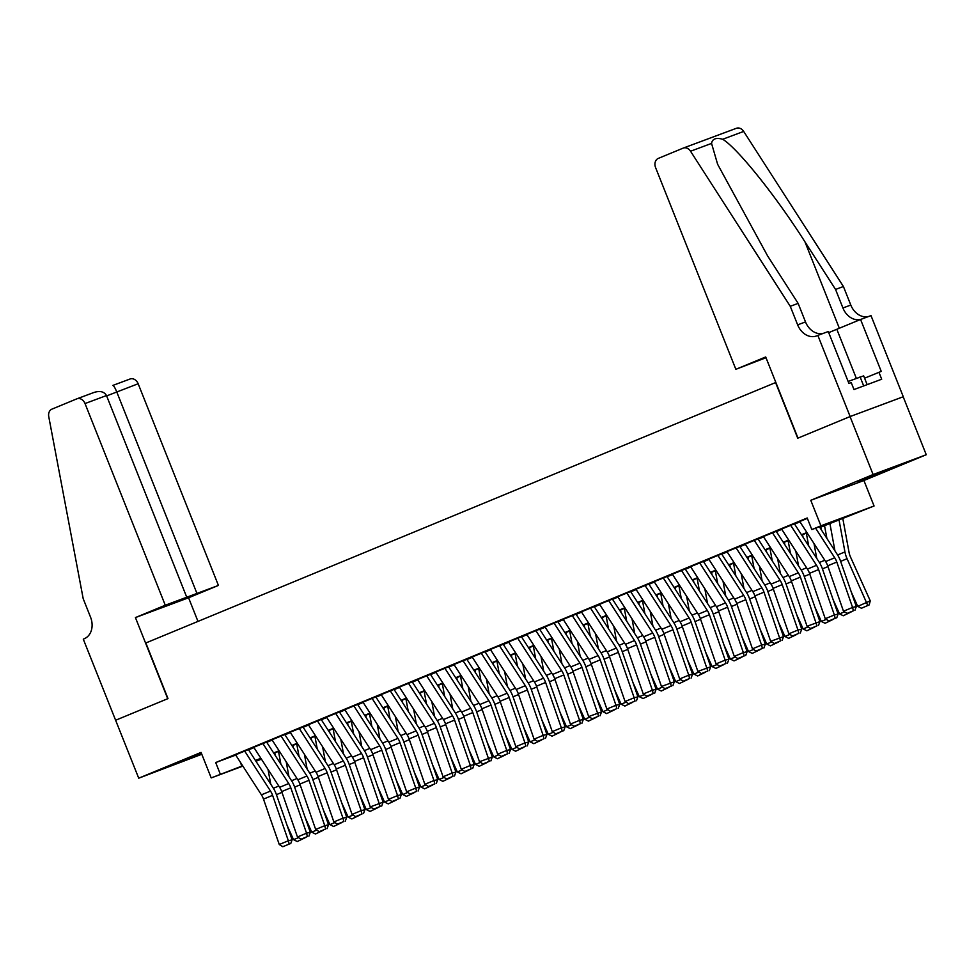 <?xml version="1.0" encoding="UTF-8"?>
<svg xmlns="http://www.w3.org/2000/svg" width="975" height="975" viewBox="0 0 975 975"><rect width="100%" height="100%" fill="white"/><g stroke="black" fill="none" stroke-linecap="round" stroke-linejoin="round"><path stroke-width="1.46" d="M201.411 753.285L170.869 765.704L201.581 753.736M887.226 470.23L857.939 481.601L887.226 470.23M115.574 720.269L167.712 698.709L135.428 617.577L165.275 605.231L85.02 403.553A7.483 5.911 -110.4 0 0 76.94 398.799A7.483 5.911 -110.4 0 0 76.793 398.86L51.943 409.134A7.483 5.911 -110.4 0 0 48.75 416.617L83.192 598.687L90.565 617.224A17.465 13.784 69.6 0 1 84.289 638.723L83.277 639.137L138.718 778.184L201.801 754.272M115.659 720.233L167.993 698.6L145.848 642.964L775.576 382.578L797.721 438.214L850.042 416.581L903.191 396.776L926.25 454.728L873.1 474.533L810.773 500.309L820.913 525.805L874.063 506.001L819.878 527.524M810.773 500.309L863.911 480.504L926.25 454.728M863.911 480.504L874.063 506.001M850.042 416.581L873.1 474.533M248.808 749.434L235.572 754.821M267.016 741.914L253.78 747.289M285.212 734.382L271.976 739.769M303.408 726.862L290.172 732.237M321.616 719.331L308.38 724.717M339.812 711.811L325.297 717.661L326.576 717.186L352.414 757.209A12.48 7.666 -112.5 0 1 354.498 761.475L370.268 806.873L383.114 802.193L367.343 756.795A18.72 11.493 67.5 0 0 364.223 750.397L339.422 711.969M358.008 704.279L344.772 709.666M376.216 696.759L362.98 702.134M394.412 689.24L381.176 694.614M412.608 681.708L399.372 687.082M430.816 674.188L417.58 679.563M449.012 666.656L434.497 672.506L435.776 672.031L461.626 712.055A12.48 7.666 -112.5 0 1 463.698 716.32L479.468 761.719L492.314 757.039L476.543 711.64A18.72 11.493 67.5 0 0 473.436 705.242L448.622 666.815M467.208 659.137L453.984 664.511M485.416 651.605L472.18 656.979M503.612 644.085L490.376 649.46M521.808 636.553L508.584 641.928M540.016 629.033L526.78 634.408M558.212 621.502L543.709 627.352L544.976 626.876L570.826 666.9A12.48 7.666 -112.5 0 1 572.898 671.166L588.668 716.564L601.514 711.884L585.743 666.486A18.72 11.493 67.5 0 0 582.636 660.087L557.822 621.66M576.42 613.982L563.184 619.357M594.616 606.45L581.38 611.825M612.812 598.93L599.576 604.305M631.02 591.398L616.505 597.248L617.784 596.773L643.622 636.797A12.48 7.666 -112.5 0 1 645.694 641.062L661.464 686.461L674.31 681.781L658.552 636.382A18.72 11.493 67.5 0 0 655.432 629.984L630.618 591.557M649.216 583.879L635.98 589.253M667.412 576.347L652.909 582.197L654.176 581.722L680.026 621.745A12.48 7.666 -112.5 0 1 682.098 626.011L697.868 671.409L710.714 666.742L694.943 621.343A18.72 11.493 67.5 0 0 691.836 614.933L667.022 576.505M685.62 568.827L672.384 574.202M703.816 561.295L690.58 566.67M722.012 553.776L708.776 559.15M740.22 546.244L725.705 552.094L726.984 551.618L752.822 591.642A12.48 7.666 -112.5 0 1 754.906 595.908L770.664 641.306L783.522 636.638L767.752 591.24A18.72 11.493 67.5 0 0 764.632 584.829L739.83 546.402M758.416 538.724L745.18 544.099M776.612 531.192L762.109 537.042L763.388 536.567L789.226 576.591A12.48 7.666 -112.5 0 1 791.298 580.868L807.068 626.267L819.914 621.587L804.143 576.188A18.72 11.493 67.5 0 0 801.036 569.778L776.222 531.363M794.82 523.673L781.584 529.047M819.658 527.207L833.357 521.54L811.822 529.571L807.203 517.981L215.694 762.56L235.755 755.089M248.576 749.848L253.975 747.606M266.772 742.316L272.183 740.086M284.98 734.797L290.379 732.554M303.176 727.265L308.587 725.034M321.372 719.745L326.783 717.503M339.58 712.213L344.979 709.983M357.776 704.693L363.188 702.451M375.972 697.162L381.383 694.931M394.18 689.642L399.579 687.399M412.376 682.11L417.788 679.88M430.572 674.59L435.983 672.348M448.78 667.058L454.179 664.828M466.976 659.539L472.388 657.296M485.184 652.007L490.583 649.777M503.38 644.487L508.779 642.245M521.576 636.955L526.987 634.725M539.784 629.436L545.183 627.193M557.98 621.904L563.379 619.673M576.176 614.384L581.587 612.142M594.384 606.852L599.783 604.622M612.58 599.332L617.992 597.09M630.776 591.801L636.188 589.57M648.984 584.281L654.383 582.038M667.18 576.749L672.592 574.519M685.376 569.229L690.787 566.987M703.584 561.697L708.983 559.467M721.78 554.178L727.192 551.947M739.976 546.646L745.388 544.416M758.184 539.126L763.583 536.896M776.38 531.594L781.792 529.364M794.588 524.075L799.987 521.844M807.349 518.347L799.78 521.515M242.873 766.118L211.209 777.916L201.057 752.408L138.718 778.184M211.209 777.916L242.665 765.789M215.694 762.56L220.313 774.15M811.822 529.571L820.913 525.805M261.458 759.184L255.938 761.243M255.743 760.951L261.263 758.891M807.081 532.813L801.669 535.056M788.872 540.345L783.473 542.575M770.677 547.865L765.265 550.107M752.481 555.397L747.069 557.627M734.273 562.916L728.873 565.159M716.077 570.448L710.665 572.678M697.881 577.968L692.469 580.21M679.672 585.5L674.273 587.73M661.477 593.019L656.065 595.262M643.281 600.551L637.869 602.782M625.072 608.071L619.673 610.313M606.877 615.603L601.465 617.833M588.668 623.122L583.269 625.365M570.472 630.654L565.073 632.885M552.277 638.174L546.865 640.417M534.068 645.706L528.669 647.936M515.872 653.226L510.473 655.468M497.677 660.757L492.265 662.988M479.468 668.277L474.069 670.52M461.273 675.809L455.861 678.039M443.077 683.329L437.665 685.559M424.868 690.861L419.469 693.091M406.673 698.38L401.261 700.611M388.477 705.912L383.065 708.142M370.268 713.432L364.869 715.662M352.072 720.964L346.661 723.194M333.877 728.483L328.465 730.714M315.668 736.015L310.269 738.246M297.473 743.535L292.061 745.765M279.264 751.055L273.865 753.297M261.068 758.587L255.669 760.817M255.45 760.5L260.861 758.257M273.658 752.968L279.057 750.738M291.854 745.448L297.265 743.206M310.05 737.917L315.461 735.686M328.258 730.397L333.657 728.154M346.454 722.865L351.865 720.635M364.65 715.345L370.061 713.103M382.858 707.813L388.257 705.583M401.054 700.294L406.465 698.051M419.262 692.762L424.661 690.532M437.458 685.242L442.857 683M455.654 677.71L461.065 675.48M473.862 670.191L479.261 667.96M492.058 662.659L497.469 660.428M510.254 655.139L515.665 652.909M528.462 647.607L533.861 645.377M546.658 640.088L552.069 637.857M564.854 632.556L570.265 630.325M583.062 625.036L588.461 622.806M601.258 617.504L606.669 615.274M619.454 609.984L624.865 607.754M637.662 602.452L643.061 600.222M655.858 594.933L661.269 592.702M674.066 587.413L679.465 585.171M692.262 579.881L697.661 577.651M710.458 572.362L715.869 570.119M728.666 564.83L734.065 562.599M746.862 557.31L752.273 555.067M765.058 549.778L770.469 547.548M783.266 542.258L788.665 540.016M801.462 534.727L806.873 532.496M240.216 761.999L241.849 766.118M815.6 528.158L834.722 557.773A12.48 7.666 -112.5 0 1 836.806 562.051L852.577 607.449L856.318 606.535L840.547 561.137A18.72 11.493 67.5 0 0 837.44 554.726L819.366 526.756M799.756 521.479L825.63 561.539A12.48 7.666 -112.5 0 1 827.702 565.817L843.473 611.215L852.577 607.449L853.393 610.789L847.019 613.421L853.393 610.789M854.892 610.423L856.318 606.535M843.473 611.215L847.019 613.421M857.744 606.377L870.261 600.856L869.2 604.902L861.461 608.242L857.744 606.377L851.285 592.032M834.953 550.875L829.883 523.392M867.835 605.609L847.068 558.699A18.72 11.493 -112.5 0 1 844.935 551.935L838.975 519.626M842.729 518.078L849.067 552.435A12.48 7.666 67.5 0 0 850.48 556.944L870.261 600.856M867.153 384.638L863.667 375.862L848.128 381.457M863.692 385.929L860.06 376.801M735.857 369.306L655.602 167.627A7.483 5.911 -110.4 0 1 658.283 158.413L683.134 148.139A7.483 5.911 -110.4 0 1 683.28 148.078A7.483 5.911 -110.4 0 1 690.544 151.235L790.262 306.308L797.648 324.858A17.465 13.784 -110.4 0 0 816.489 335.961A17.465 13.784 -110.4 0 0 816.843 335.814L817.842 335.4L850.139 416.532L797.989 438.104L765.704 356.96L735.857 369.306L765.997 357.715M683.438 148.029L736.271 128.334A7.483 5.911 69.6 0 1 736.43 128.273A7.483 5.911 69.6 0 1 743.681 131.43L843.412 286.504L835.551 289.441L804.972 241.885C776.124 196.304 737.258 147.834 722.67 139.267C716.064 137.402 712.359 138.791 711.555 143.41L717.624 164.275L767.557 255.828L798.135 303.383L805.508 321.933A17.465 13.784 -110.4 0 0 823.412 333.328M798.135 303.383L790.262 306.308M843.412 286.504L850.797 305.053A17.465 13.784 -110.4 0 0 868.688 316.461M860.828 319.386A17.465 13.784 -110.4 0 1 842.924 307.978L835.551 289.441M850.139 416.532L903.277 396.727L870.992 315.595L860.572 319.483L881.242 371.402L864.593 378.19M817.842 335.4L828.263 331.524L848.92 383.443L851.224 382.59L853.99 389.549L881.705 379.214L878.938 372.267M860.572 319.483L828.701 332.621M165.275 605.231L218.424 585.427L138.157 383.748L106.628 395.911M196.95 593.434L116.683 391.755C114.952 387.599 113.636 385.503 112.771 385.454L130.089 378.995A7.483 5.911 69.6 0 1 138.157 383.748M197.974 621.404L188.577 597.773L218.424 585.427M135.428 617.577L188.577 597.773M186.749 597.236L106.494 395.558L85.02 403.553M112.844 385.43L129.931 379.056A7.483 5.911 69.6 0 1 130.089 378.995M77.098 398.751L94.234 392.364L76.94 398.799M93.953 392.462C100.023 390.573 104.203 391.609 106.494 395.558M790.652 525.245L816.526 565.305A12.48 7.666 -112.5 0 1 818.598 569.571L834.368 614.969L838.122 614.055L822.352 568.657A18.72 11.493 67.5 0 0 819.232 562.258L794.43 523.831M781.56 529.011L807.422 569.071A12.48 7.666 -112.5 0 1 809.506 573.337L825.264 618.735L834.368 614.969L835.185 618.321L828.823 620.953L835.185 618.321M836.696 617.955L838.122 614.055M825.264 618.735L828.823 620.953M772.456 532.764L798.33 572.825A12.48 7.666 -112.5 0 1 800.402 577.102L816.989 625.84L810.615 628.473L816.989 625.84M818.488 625.475L819.914 621.587M807.068 626.267L810.615 628.473M754.26 540.296L780.122 580.357A12.48 7.666 -112.5 0 1 782.206 584.622L797.964 630.021L801.718 629.107L785.947 583.708A18.72 11.493 67.5 0 0 782.84 577.298L758.026 538.883M745.156 544.062L771.03 584.122A12.48 7.666 -112.5 0 1 773.102 588.388L788.872 633.787L797.964 630.021L798.793 633.372L792.419 636.005L798.793 633.372M800.292 633.007L801.718 629.107M788.872 633.787L792.419 636.005M736.052 547.816L761.926 587.876A12.48 7.666 -112.5 0 1 763.998 592.154L780.585 640.892L774.223 643.524L780.585 640.892M782.084 640.526L783.522 636.638M770.664 641.306L774.223 643.524M851.114 611.983L843.265 615.761L839.536 613.897L833.077 599.552M816.745 558.407L814.015 543.55M821.243 529.644L820.779 527.146M824.521 525.598L826.885 538.383M839.536 613.897L844.496 611.849M832.906 619.515L825.057 623.293L821.34 621.428L814.881 607.084M798.549 565.927L795.807 551.082M803.034 537.164L802.583 534.678M806.325 533.13L808.689 545.915M821.34 621.428L826.3 619.369M814.71 627.035L806.861 630.813L803.144 628.948L796.685 614.603M780.353 573.458L777.611 558.602M784.838 544.696L784.375 542.197M788.129 540.65L790.481 553.434M803.144 628.948L808.092 626.901M796.514 634.567L788.665 638.345L784.936 636.48L778.477 622.135M762.145 580.978L759.415 566.134M766.642 552.216L766.179 549.729M769.921 548.182L772.285 560.966M784.936 636.48L789.896 634.42M717.856 555.348L743.73 595.408A12.48 7.666 -112.5 0 1 745.802 599.674L761.572 645.072L765.314 644.158L749.543 598.76A18.72 11.493 67.5 0 0 746.436 592.349L721.622 553.934M708.752 559.114L734.626 599.174A12.48 7.666 -112.5 0 1 736.698 603.44L752.468 648.838L761.572 645.072L762.389 648.424L756.015 651.056L762.389 648.424M763.888 648.058L765.314 644.158M752.468 648.838L756.015 651.056M778.306 642.086L770.457 645.864L766.74 644L760.281 629.655M743.949 588.51L741.207 573.653M748.434 559.747L747.983 557.249M751.725 555.701L754.077 568.486M766.74 644L771.688 641.952M699.66 562.867L725.522 602.928A12.48 7.666 -112.5 0 1 727.606 607.206L743.364 652.604L747.118 651.69L731.348 606.292A18.72 11.493 67.5 0 0 728.24 599.881L703.426 561.454M690.556 566.633L716.43 606.694A12.48 7.666 -112.5 0 1 718.502 610.959L734.273 656.358L743.364 652.604L744.193 655.943L737.819 658.576L744.193 655.943M745.692 655.578L747.118 651.69M734.273 656.358L737.819 658.576M760.11 649.618L752.261 653.396L748.544 651.532L742.085 637.187M725.753 596.03L723.011 581.185M730.238 567.267L729.775 564.781M733.529 563.233L735.881 576.018M748.544 651.532L753.492 649.472M681.452 570.399L707.326 610.46A12.48 7.666 -112.5 0 1 709.398 614.725L725.168 660.124L728.922 659.21L713.152 613.811A18.72 11.493 67.5 0 0 710.032 607.401L685.23 568.986M672.36 574.165L698.222 614.226A12.48 7.666 -112.5 0 1 700.306 618.491L716.064 663.89L725.168 660.124L725.985 663.475L719.623 666.108L725.985 663.475M727.484 663.11L728.922 659.21M716.064 663.89L719.623 666.108M741.914 657.138L734.053 660.916L730.336 659.051L723.877 644.707M707.545 603.562L704.815 588.705M712.043 574.799L711.579 572.301M715.321 570.753L717.685 583.538M730.336 659.051L735.296 657.004M663.256 577.919L689.13 617.979A12.48 7.666 -112.5 0 1 691.202 622.257L707.789 670.995L701.415 673.628L707.789 670.995M709.288 670.629L710.714 666.742M697.868 671.409L701.415 673.628M723.706 664.67L715.857 668.448L712.14 666.583L705.681 652.238M689.349 611.081L686.607 596.237M693.834 582.319L693.383 579.832M697.125 578.285L699.477 591.069M712.14 666.583L717.088 664.523M645.06 585.451L670.922 625.511A12.48 7.666 -112.5 0 1 672.994 629.777L688.764 675.175L692.518 674.261L676.747 628.863A18.72 11.493 67.5 0 0 673.64 622.452L648.826 584.037M635.956 589.217L661.83 629.277A12.48 7.666 -112.5 0 1 663.902 633.543L679.672 678.941L688.764 675.175L689.593 678.527L683.219 681.159L689.593 678.527M691.092 678.161L692.518 674.261M679.672 678.941L683.219 681.159M705.51 672.189L697.661 675.967L693.932 674.103L687.485 659.758M671.153 618.613L668.411 603.757M675.638 589.851L675.175 587.352M678.929 585.804L681.281 598.589M693.932 674.103L698.892 672.055M626.852 592.971L652.726 633.031A12.48 7.666 -112.5 0 1 654.798 637.309L671.385 686.047L665.023 688.679L671.385 686.047M672.884 685.681L674.31 681.781M661.464 686.461L665.023 688.679M687.314 679.721L679.453 683.499L675.736 681.635L669.277 667.29M652.945 626.133L650.203 611.288M657.443 597.37L656.979 594.884M660.721 593.336L663.085 606.121M675.736 681.635L680.696 679.575M608.656 600.503L634.518 640.563A12.48 7.666 -112.5 0 1 636.602 644.828L652.372 690.227L656.114 689.313L640.343 643.914A18.72 11.493 67.5 0 0 637.236 637.504L612.422 599.089M599.552 604.268L625.426 644.329A12.48 7.666 -112.5 0 1 627.498 648.594L643.268 693.993L652.372 690.227L653.189 693.578L646.815 696.211L653.189 693.578M654.688 693.213L656.114 689.313M643.268 693.993L646.815 696.211M669.106 687.241L661.257 691.019L657.54 689.154L651.081 674.81M634.749 633.665L632.007 618.808M639.234 604.902L638.771 602.404M642.525 600.856L644.877 613.641M657.54 689.154L662.488 687.107M590.46 608.022L616.322 648.082A12.48 7.666 -112.5 0 1 618.394 652.36L634.164 697.759L637.918 696.832L622.148 651.434A18.72 11.493 67.5 0 0 619.028 645.036L594.226 606.608M581.356 611.788L607.218 651.848A12.48 7.666 -112.5 0 1 609.302 656.114L625.072 701.513L634.164 697.759L634.993 701.098L628.619 703.731L634.993 701.098M636.492 700.733L637.918 696.832M625.072 701.513L628.619 703.731M650.91 694.773L643.061 698.551L639.332 696.686L632.872 682.342M616.541 641.184L613.811 626.34M621.038 612.422L620.575 609.936M624.317 608.388L626.681 621.173M639.332 696.686L644.292 694.627M572.252 615.554L598.126 655.614A12.48 7.666 -112.5 0 1 600.198 659.88L615.968 705.278L619.71 704.364L603.952 658.966A18.72 11.493 67.5 0 0 600.832 652.555L576.018 614.14M563.148 619.308L589.022 659.38A12.48 7.666 -112.5 0 1 591.094 663.646L606.864 709.044L615.968 705.278L616.785 708.63L610.423 711.263L616.785 708.63M618.284 708.264L619.71 704.364M606.864 709.044L610.423 711.263M632.714 702.293L624.853 706.071L621.136 704.206L614.677 689.861M598.345 648.716L595.603 633.86M602.83 619.954L602.379 617.455M606.121 615.908L608.485 628.692M621.136 704.206L626.096 702.158M554.056 623.074L579.918 663.134A12.48 7.666 -112.5 0 1 582.002 667.412L598.589 716.15L592.215 718.782L598.589 716.15M600.088 715.784L601.514 711.884M588.668 716.564L592.215 718.782M614.506 709.824L606.657 713.602L602.94 711.726L596.481 697.393M580.149 656.236L577.407 641.392M584.634 627.473L584.171 624.987M587.925 623.439L590.277 636.224M602.94 711.726L607.888 709.678M535.848 630.606L561.722 670.666A12.48 7.666 -112.5 0 1 563.794 674.932L579.564 720.33L583.318 719.416L567.548 674.017A18.72 11.493 67.5 0 0 564.428 667.607L539.626 629.192M526.756 634.359L552.618 674.432A12.48 7.666 -112.5 0 1 554.702 678.697L570.46 724.096L579.564 720.33L580.393 723.682L574.019 726.314L580.393 723.682M581.892 723.316L583.318 719.416M570.46 724.096L574.019 726.314M596.31 717.344L588.461 721.122L584.732 719.257L578.273 704.913M561.941 663.756L559.211 648.911M566.438 635.005L565.975 632.507M569.717 630.959L572.081 643.744M584.732 719.257L589.692 717.21M517.652 638.125L543.526 678.186A12.48 7.666 -112.5 0 1 545.598 682.463L561.368 727.862L565.11 726.936L549.352 681.537A18.72 11.493 67.5 0 0 546.232 675.139L521.418 636.712M508.548 641.891L534.422 681.952A12.48 7.666 -112.5 0 1 536.494 686.217L552.264 731.616L561.368 727.862L562.185 731.201L555.811 733.834L562.185 731.201M563.684 730.836L565.11 726.936M552.264 731.616L555.811 733.834M578.102 724.876L570.253 728.654L566.536 726.777L560.077 712.445M543.745 671.287L541.003 656.443M548.23 642.525L547.779 640.039M551.521 638.491L553.885 651.276M566.536 726.777L571.496 724.73M499.456 645.657L525.318 685.717A12.48 7.666 -112.5 0 1 527.402 689.983L543.16 735.382L546.914 734.467L531.143 689.069A18.72 11.493 67.5 0 0 528.036 682.658L503.222 644.243M490.352 649.411L516.226 689.471A12.48 7.666 -112.5 0 1 518.298 693.749L534.068 739.148L543.16 735.382L543.989 738.733L537.615 741.366L543.989 738.733M545.488 738.368L546.914 734.467M534.068 739.148L537.615 741.366M559.906 732.396L552.057 736.174L548.34 734.309L541.881 719.964M525.549 678.807L522.807 663.963M530.034 650.057L529.571 647.558M533.325 646.011L535.677 658.795M548.34 734.309L553.288 732.262M481.248 653.177L507.122 693.237A12.48 7.666 -112.5 0 1 509.194 697.515L524.964 742.913L528.718 741.987L512.947 696.589A18.72 11.493 67.5 0 0 509.827 690.19L485.026 651.763M472.156 656.943L498.018 697.003A12.48 7.666 -112.5 0 1 500.102 701.269L515.86 746.667L524.964 742.913L525.781 746.253L519.419 748.885L525.781 746.253M527.28 745.887L528.718 741.987M515.86 746.667L519.419 748.885M541.71 739.928L533.861 743.693L530.132 741.829L523.673 727.496M507.341 686.339L504.611 671.495M511.838 657.577L511.375 655.09M515.117 653.543L517.481 666.315M530.132 741.829L535.092 739.781M463.052 660.709L488.926 700.769A12.48 7.666 -112.5 0 1 490.998 705.035L506.768 750.433L510.51 749.519L494.739 704.121A18.72 11.493 67.5 0 0 491.632 697.71L466.818 659.295M453.948 664.463L479.822 704.523A12.48 7.666 -112.5 0 1 481.894 708.801L497.664 754.199L506.768 750.433L507.585 753.785L501.211 756.417L507.585 753.785M509.084 753.419L510.51 749.519M497.664 754.199L501.211 756.417M523.502 747.447L515.653 751.225L511.936 749.361L505.477 735.016M489.145 693.859L486.403 679.014M493.63 665.108L493.179 662.61M496.921 661.062L499.273 673.847M511.936 749.361L516.884 747.313M444.856 668.228L470.718 708.289A12.48 7.666 -112.5 0 1 472.802 712.567L489.389 761.304L483.015 763.937L489.389 761.304M490.888 760.939L492.314 757.039M479.468 761.719L483.015 763.937M505.306 754.979L497.457 758.745L493.74 756.88L487.281 742.536M470.949 701.391L468.207 686.546M475.434 672.628L474.971 670.142M478.725 668.594L481.077 681.367M493.74 756.88L498.688 754.833M426.648 675.76L452.522 715.821A12.48 7.666 -112.5 0 1 454.594 720.086L470.364 765.485L474.118 764.571L458.347 719.172A18.72 11.493 67.5 0 0 455.227 712.762L430.426 674.347M417.556 679.514L443.418 719.574A12.48 7.666 -112.5 0 1 445.502 723.852L461.26 769.251L470.364 765.485L471.181 768.836L464.819 771.469L471.181 768.836M472.68 768.458L474.118 764.571M461.26 769.251L464.819 771.469M487.11 762.499L479.249 766.277L475.532 764.412L469.072 750.068M452.741 708.91L450.011 694.066M457.238 680.16L456.775 677.662M460.517 676.114L462.881 688.898M475.532 764.412L480.492 762.365M408.452 683.28L434.326 723.34A12.48 7.666 -112.5 0 1 436.398 727.618L452.168 773.017L455.91 772.09L440.139 726.692A18.72 11.493 67.5 0 0 437.032 720.293L412.218 681.866M399.348 687.046L425.222 727.106A12.48 7.666 -112.5 0 1 427.294 731.372L443.064 776.77L452.168 773.017L452.985 776.356L446.611 778.988L452.985 776.356M454.484 775.99L455.91 772.09M443.064 776.77L446.611 778.988M468.902 770.031L461.053 773.797L457.336 771.932L450.877 757.587M434.545 716.442L431.803 701.598M439.03 687.68L438.579 685.193M442.321 683.646L444.673 696.418M457.336 771.932L462.284 769.884M390.256 690.812L416.118 730.872A12.48 7.666 -112.5 0 1 418.202 735.138L433.96 780.536L437.714 779.622L421.943 734.224A18.72 11.493 67.5 0 0 418.836 727.813L394.022 689.398M381.152 694.566L407.026 734.626A12.48 7.666 -112.5 0 1 409.098 738.904L424.868 784.302L433.96 780.536L434.789 783.888L428.415 786.52L434.789 783.888M436.288 783.51L437.714 779.622M424.868 784.302L428.415 786.52M450.706 777.55L442.857 781.328L439.14 779.464L432.681 765.119M416.349 723.962L413.607 709.118M420.834 695.212L420.371 692.713M424.125 691.165L426.477 703.95M439.14 779.464L444.088 777.416M372.048 698.332L397.922 738.392A12.48 7.666 -112.5 0 1 399.994 742.67L415.764 788.068L419.506 787.142L403.747 741.743A18.72 11.493 67.5 0 0 400.628 735.345L375.814 696.918M362.956 702.098L388.818 742.158A12.48 7.666 -112.5 0 1 390.89 746.423L406.66 791.822L415.764 788.068L416.581 791.408L410.219 794.04L416.581 791.408M418.08 791.042L419.506 787.142M406.66 791.822L410.219 794.04M432.51 785.082L424.649 788.848L420.932 786.983L414.472 772.639M398.141 731.494L395.399 716.649M402.638 702.731L402.175 700.245M405.917 698.697L408.281 711.47M420.932 786.983L425.892 784.936M353.852 705.863L379.714 745.924A12.48 7.666 -112.5 0 1 381.798 750.189L397.568 795.588L401.31 794.674L385.539 749.275A18.72 11.493 67.5 0 0 382.432 742.865L357.618 704.45M344.748 709.617L370.622 749.678A12.48 7.666 -112.5 0 1 372.694 753.955L388.464 799.354L397.568 795.588L398.385 798.939L392.011 801.572L398.385 798.939M399.884 798.562L401.31 794.674M388.464 799.354L392.011 801.572M414.302 792.602L406.453 796.38L402.736 794.515L396.277 780.171M379.945 739.013L377.203 724.169M384.43 710.263L383.967 707.765M387.721 706.217L390.073 719.002M402.736 794.515L407.684 792.468M335.656 713.383L361.518 753.443A12.48 7.666 -112.5 0 1 363.59 757.721L380.189 806.459L373.815 809.092L380.189 806.459M381.688 806.093L383.114 802.193M370.268 806.873L373.815 809.092M396.106 800.134L388.257 803.9L384.528 802.035L378.068 787.69M361.749 746.545L359.007 731.701M366.234 717.783L365.771 715.297M369.525 713.749L371.877 726.521M384.528 802.035L389.488 799.987M317.448 720.915L343.322 760.975A12.48 7.666 -112.5 0 1 345.394 765.241L361.164 810.639L364.906 809.725L349.148 764.327A18.72 11.493 67.5 0 0 346.028 757.916L321.214 719.501M308.344 724.669L334.218 764.729A12.48 7.666 -112.5 0 1 336.29 769.007L352.06 814.405L361.164 810.639L361.981 813.991L355.619 816.623L361.981 813.991M363.48 813.613L364.906 809.725M352.06 814.405L355.619 816.623M377.91 807.653L370.049 811.432L366.332 809.567L359.872 795.222M343.541 754.065L340.799 739.221M348.026 725.315L347.575 722.816M351.317 721.268L353.681 734.053M366.332 809.567L371.292 807.519M299.252 728.435L325.114 768.495A12.48 7.666 -112.5 0 1 327.198 772.773L342.968 818.171L346.71 817.245L330.939 771.847A18.72 11.493 67.5 0 0 327.832 765.448L303.018 727.021M290.148 732.201L316.022 772.261A12.48 7.666 -112.5 0 1 318.094 776.527L333.864 821.925L342.968 818.171L343.785 821.511L337.411 824.143L343.785 821.511M345.284 821.145L346.71 817.245M333.864 821.925L337.411 824.143M359.702 815.185L351.853 818.951L348.136 817.087L341.677 802.742M325.345 761.597L322.603 746.753M329.83 732.834L329.367 730.348M333.121 728.8L335.473 741.573M348.136 817.087L353.084 815.039M281.044 735.967L306.918 776.027A12.48 7.666 -112.5 0 1 308.99 780.293L324.76 825.691L328.514 824.777L312.743 779.378A18.72 11.493 67.5 0 0 309.623 772.968L284.822 734.553M271.952 739.72L297.814 779.781A12.48 7.666 -112.5 0 1 299.898 784.058L315.668 829.457L324.76 825.691L325.589 829.043L319.215 831.675L325.589 829.043M327.088 828.665L328.514 824.777M315.668 829.457L319.215 831.675M341.506 822.705L333.657 826.483L329.928 824.618L323.468 810.274M307.137 769.117L304.407 754.272M311.634 740.366L311.171 737.868M314.913 736.32L317.277 749.105M329.928 824.618L334.888 822.571M262.848 743.486L288.722 783.547A12.48 7.666 -112.5 0 1 290.794 787.812L306.564 833.211L310.306 832.297L294.548 786.898A18.72 11.493 67.5 0 0 291.428 780.5L266.614 742.072M253.744 747.252L279.618 787.312A12.48 7.666 -112.5 0 1 281.69 791.578L297.46 836.977L306.564 833.211L307.381 836.562L301.007 839.195L307.381 836.562M308.88 836.197L310.306 832.297M297.46 836.977L301.007 839.195M323.298 830.237L315.449 834.003L311.732 832.138L305.272 817.793M288.941 776.648L286.199 761.792M293.426 747.886L292.975 745.4M296.717 743.852L299.081 756.624M311.732 832.138L316.692 830.091M244.652 751.018L270.514 791.078A12.48 7.666 -112.5 0 1 272.598 795.344L288.356 840.743L292.11 839.828L276.339 794.43A18.72 11.493 67.5 0 0 273.232 788.019L248.418 749.604M235.548 754.772L261.422 794.832A12.48 7.666 -112.5 0 1 263.494 799.11L279.264 844.508L288.356 840.743L289.185 844.082L282.811 846.727L289.185 844.082M290.684 843.716L292.11 839.828M279.264 844.508L282.811 846.727M305.102 837.757L297.253 841.535L293.536 839.67L287.077 825.325M270.745 784.168L268.003 769.324M275.23 755.418L274.767 752.919M278.521 751.372L280.873 764.156M293.536 839.67L298.484 837.622M834.722 557.773L825.63 561.539M836.806 562.051L827.702 565.817M840.633 561.368L847.068 558.699M837.586 554.97L844.935 551.935M805.508 321.933L797.648 324.858M842.924 307.978L850.797 305.053M743.681 131.43L722.67 139.267M711.555 143.41L690.544 151.235M804.972 241.885L839.341 328.258M856.306 378.263L836.83 329.294M816.526 565.305L807.422 569.071M818.598 569.571L809.506 573.337M798.33 572.825L789.226 576.591M800.402 577.102L791.298 580.868M780.122 580.357L771.03 584.122M782.206 584.622L773.102 588.388M761.926 587.876L752.822 591.642M763.998 592.154L754.906 595.908M822.425 568.888L827.97 566.597M819.39 562.49L824.801 560.259M804.229 576.42L809.774 574.129M801.194 570.022L806.593 567.779M786.033 583.94L791.578 581.648M782.986 577.541L788.397 575.311M767.825 591.472L773.37 589.18M764.79 585.073L770.201 582.831M743.73 595.408L734.626 599.174M745.802 599.674L736.698 603.44M749.629 598.991L755.174 596.7M746.594 592.593L751.993 590.362M725.522 602.928L716.43 606.694M727.606 607.206L718.502 610.959M731.433 606.523L736.978 604.232M728.386 600.125L733.797 597.882M707.326 610.46L698.222 614.226M709.398 614.725L700.306 618.491M713.225 614.043L718.77 611.752M710.19 607.644L715.601 605.414M689.13 617.979L680.026 621.745M691.202 622.257L682.098 626.011M695.029 621.575L700.574 619.271M691.994 615.176L697.393 612.934M670.922 625.511L661.83 629.277M672.994 629.777L663.902 633.543M676.833 629.094L682.378 626.803M673.786 622.696L679.197 620.466M652.726 633.031L643.622 636.797M654.798 637.309L645.694 641.062M658.625 636.626L664.17 634.323M655.59 630.228L661.001 627.985M634.518 640.563L625.426 644.329M636.602 644.828L627.498 648.594M640.429 644.146L645.974 641.855M637.394 637.747L642.793 635.517M616.322 648.082L607.218 651.848M618.394 652.36L609.302 656.114M622.233 651.678L627.778 649.374M619.186 645.279L624.597 643.037M598.126 655.614L589.022 659.38M600.198 659.88L591.094 663.646M604.025 659.197L609.57 656.906M600.99 652.799L606.389 650.569M579.918 663.134L570.826 666.9M582.002 667.412L572.898 671.166M585.829 666.729L591.374 664.426M582.782 660.331L588.193 658.088M561.722 670.666L552.618 674.432M563.794 674.932L554.702 678.697M567.633 674.249L573.166 671.958M564.586 667.851L569.997 665.62M543.526 678.186L534.422 681.952M545.598 682.463L536.494 686.217M549.425 681.781L554.97 679.477M546.39 675.382L551.789 673.14M525.318 685.717L516.226 689.471M527.402 689.983L518.298 693.749M531.229 689.301L536.774 687.009M528.182 682.902L533.593 680.672M507.122 693.237L498.018 697.003M509.194 697.515L500.102 701.269M513.021 696.832L518.566 694.529M509.986 690.434L515.397 688.192M488.926 700.769L479.822 704.523M490.998 705.035L481.894 708.801M494.825 704.352L500.37 702.061M491.79 697.954L497.189 695.723M470.718 708.289L461.626 712.055M472.802 712.567L463.698 716.32M476.629 711.872L482.174 709.581M473.582 705.486L478.993 703.243M452.522 715.821L443.418 719.574M454.594 720.086L445.502 723.852M458.421 719.404L463.966 717.112M455.386 713.005L460.797 710.775M434.326 723.34L425.222 727.106M436.398 727.618L427.294 731.372M440.225 726.923L445.77 724.632M437.19 720.537L442.589 718.295M416.118 730.872L407.026 734.626M418.202 735.138L409.098 738.904M422.029 734.455L427.574 732.164M418.982 728.057L424.393 725.827M397.922 738.392L388.818 742.158M399.994 742.67L390.89 746.423M403.821 741.975L409.366 739.684M400.786 735.589L406.197 733.346M379.714 745.924L370.622 749.678M381.798 750.189L372.694 753.955M385.625 749.507L391.17 747.216M382.59 743.108L387.989 740.878M361.518 753.443L352.414 757.209M363.59 757.721L354.498 761.475M367.429 757.027L372.974 754.735M364.382 750.64L369.793 748.398M343.322 760.975L334.218 764.729M345.394 765.241L336.29 769.007M349.221 764.558L354.766 762.267M346.186 758.16L351.597 755.93M325.114 768.495L316.022 772.261M327.198 772.773L318.094 776.527M331.025 772.078L336.57 769.787M327.978 765.692L333.389 763.449M306.918 776.027L297.814 779.781M308.99 780.293L299.898 784.058M312.829 779.61L318.362 777.319M309.782 773.212L315.193 770.981M288.722 783.547L279.618 787.312M290.794 787.812L281.69 791.578M294.621 787.13L300.166 784.838M291.586 780.743L296.985 778.501M270.514 791.078L261.422 794.832M272.598 795.344L263.494 799.11M276.425 794.662L281.97 792.37M273.378 788.263L278.789 786.033M736.43 128.273L683.28 148.078"/></g></svg>
